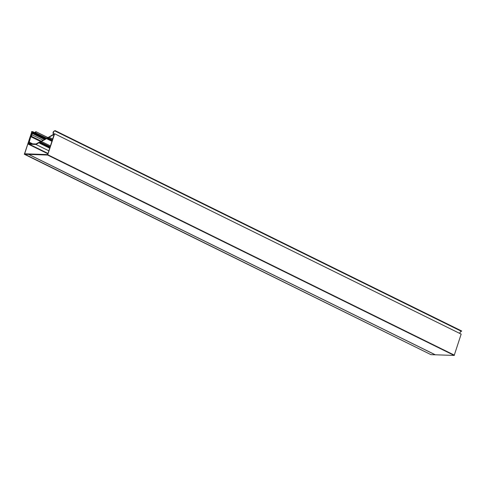 <?xml version="1.0" encoding="UTF-8"?>
<svg xmlns="http://www.w3.org/2000/svg" width="486" height="486" viewBox="0 0 486 486"><rect width="100%" height="100%" fill="white"/><g stroke="black" fill="none" stroke-linecap="round" stroke-linejoin="round"><path stroke-width="0.73" d="M52.251 140.235L48.503 138.389L48.466 137.246L40.138 141.851L40.065 143.054L40.302 142.112L41.261 141.578L41.073 142.495L40.302 142.112M49.803 147.859L40.065 143.054M49.87 147.653L40.289 142.933M50.094 146.942L41.073 142.495L41.438 141.481L47.16 138.322L47.494 138.947L47.33 138.224L48.296 137.69L48.503 138.389M50.149 146.784L41.249 142.404M50.429 145.915L41.438 141.481M51.905 141.305L47.318 139.045M51.959 141.147L47.494 138.947M52.136 140.588L47.33 138.224M52.184 140.436L48.278 138.516M53.472 134.349L48.758 137.149L48.6 138.34L49.025 137.228L54.122 134.409L47.646 154.584L24.671 153.795L28.006 143.4L28.328 143.413L28.121 144.056L29.178 144.093L29.33 143.631L28.571 143.607L28.492 142.951L32.033 132.83L35.6 132.951L36.043 131.846L35.454 131.821L35.581 132.478L32.179 132.362L32.598 131.597L31.462 131.688L31.687 132.137L24.385 154.25L47.628 155.052L54.62 133.814L53.551 133.96L53.229 133.577L53.709 131.597L55.137 130.613C53.12 131.341 52.567 132.587 53.472 134.349L53.472 134.349M52.275 140.15L48.6 138.34M52.36 139.889L48.886 138.176M52.64 139.008L49.025 137.228M47.895 153.807L28.121 144.056M47.774 137.629L36 131.712M33.285 132.399L32.319 131.925M34.063 132.429L32.598 131.597M24.3 153.989L430.948 354.64L435.189 354.786L28.619 154.396M461.159 334.119L54.59 133.735L461.159 334.119L454.191 355.436L435.304 354.786L28.741 154.402M459.726 333.408L460.272 331.987L461.7 330.996L55.137 130.613M33.996 132.976L31.967 133.036L31.572 134.792L30.782 135.807L28.498 142.927L28.856 142.939L28.644 143.583L29.549 143.534L29.324 144.233L35.946 144.457L39.573 142.453L39.682 143.267L39.967 143.109L39.664 141.979L35.994 143.965L30.071 143.759L29.61 142.495L29.172 142.477L30.782 136.669L31.408 136.299L32.276 133.437L34.087 133.364L33.996 132.976M29.045 143.619L29.549 143.534M48.011 153.442L29.324 144.233M48.849 150.818L35.946 144.457M49.694 148.2L39.682 143.267M49.772 147.944L39.967 143.109M30.071 143.759L29.932 143.388L30.733 143.783M32.416 143.844L29.61 142.495M29.172 142.477L29.045 142.082L32.623 143.85M32.076 134.883L43.108 140.205M45.86 138.686L34.269 132.903M46.51 138.328L35.6 132.951M46.692 138.224L35.727 132.824M36.019 131.718L47.883 137.568L36.037 131.73M33.455 132.405L32.489 131.931M33.868 132.423L32.617 131.803M34.299 132.435L32.635 131.615L34.312 132.435M454.191 355.436L47.628 155.052M454.446 355.187L47.883 154.797M461.414 331.318L54.851 130.928M461.676 331.063L55.112 130.679M40.684 141.548L30.782 136.669M41.219 141.25L31.159 136.293M41.334 141.189L31.408 136.299M44.481 139.452L32.276 133.437M44.657 139.348L32.404 133.31M45.398 138.941L34.087 133.364M45.575 138.844L34.214 133.243M45.927 138.65L34.293 132.915L45.927 138.65M430.912 354.628L24.349 154.244M461.171 334.119L54.602 133.735"/></g></svg>
